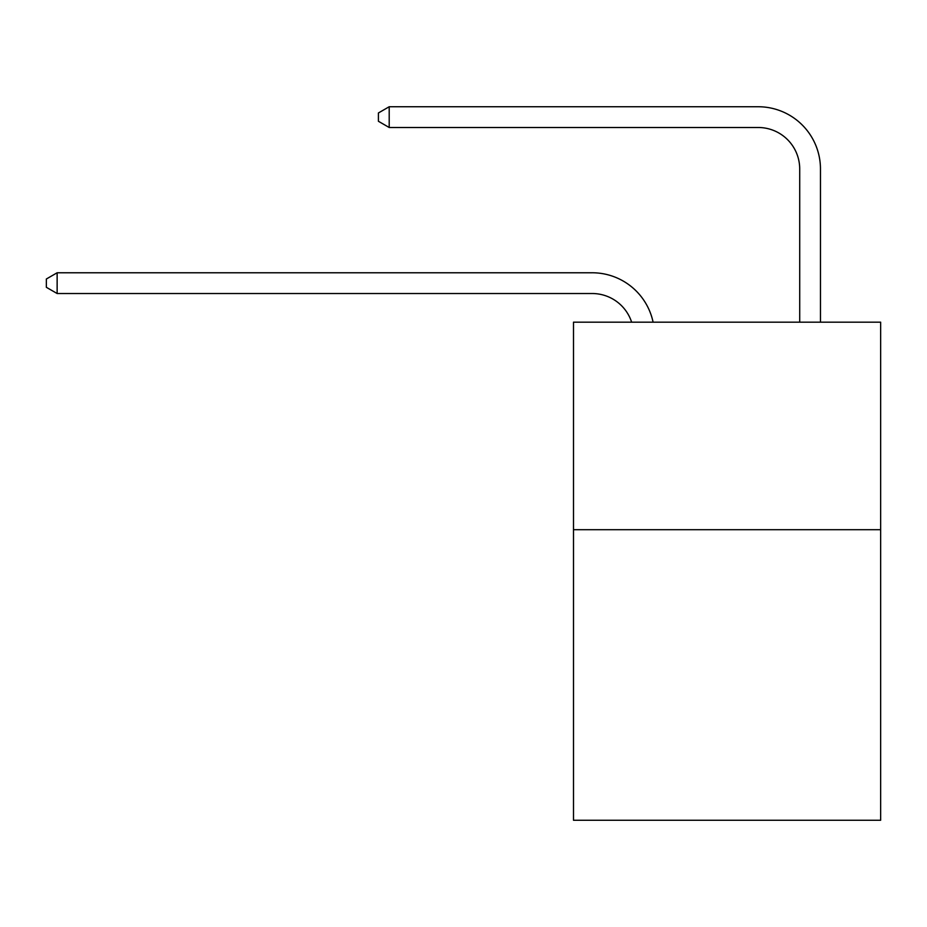 <?xml version="1.0" encoding="UTF-8"?>
<svg xmlns="http://www.w3.org/2000/svg" width="927" height="927" viewBox="0 0 927 927"><rect width="100%" height="100%" fill="white"/><g stroke="black" fill="none" stroke-linecap="round" stroke-linejoin="round"><path stroke-width="1.39" d="M880.65 529.699L880.65 820.256L573.5 820.256L573.5 322.167L880.65 322.167L880.65 529.699L573.5 529.699M631.635 322.167A41.506 41.506 0 0 0 592.168 293.523A41.506 41.506 0 0 1 631.635 322.167A41.506 41.506 0 0 0 592.168 293.523A41.506 41.506 0 0 1 631.635 322.167A41.506 41.506 0 0 0 592.168 293.523A41.506 41.506 0 0 1 631.635 322.167A41.506 41.506 0 0 0 592.168 293.523A41.506 41.506 0 0 1 631.635 322.167A41.506 41.506 0 0 0 592.168 293.523A41.506 41.506 0 0 1 631.635 322.167A41.506 41.506 0 0 0 592.168 293.523A41.506 41.506 0 0 1 631.635 322.167A41.506 41.506 0 0 0 592.168 293.523A41.506 41.506 0 0 1 631.635 322.167A41.506 41.506 0 0 0 592.168 293.523A41.506 41.506 0 0 1 631.635 322.167A41.506 41.506 0 0 0 592.168 293.523A41.506 41.506 0 0 1 631.635 322.167A41.506 41.506 0 0 0 592.168 293.523A41.506 41.506 0 0 1 631.635 322.167A41.506 41.506 0 0 0 592.168 293.523L57.138 293.523L46.35 287.3L46.35 279.004L57.138 272.77L592.168 272.77A62.26 62.26 0 0 1 653.095 322.167M799.711 322.167L799.711 169.004A41.506 41.506 0 0 0 758.205 127.497L389.201 127.497L378.413 121.275L378.413 112.967L389.201 106.744L758.205 106.744A62.26 62.26 0 0 1 820.465 169.004L820.465 322.167M57.138 272.77L592.168 272.77L57.138 272.77L592.168 272.77L57.138 272.77L592.168 272.77L57.138 272.77L592.168 272.77L57.138 272.77L592.168 272.77L57.138 272.77L592.168 272.77L57.138 272.77L592.168 272.77L57.138 272.77L592.168 272.77L57.138 272.77L592.168 272.77L57.138 272.77L592.168 272.77L57.138 272.77L57.138 293.523M799.711 169.004A41.506 41.506 0 0 0 758.205 127.497A41.506 41.506 0 0 1 799.711 169.004A41.506 41.506 0 0 0 758.205 127.497A41.506 41.506 0 0 1 799.711 169.004A41.506 41.506 0 0 0 758.205 127.497A41.506 41.506 0 0 1 799.711 169.004A41.506 41.506 0 0 0 758.205 127.497A41.506 41.506 0 0 1 799.711 169.004A41.506 41.506 0 0 0 758.205 127.497A41.506 41.506 0 0 1 799.711 169.004A41.506 41.506 0 0 0 758.205 127.497A41.506 41.506 0 0 1 799.711 169.004A41.506 41.506 0 0 0 758.205 127.497A41.506 41.506 0 0 1 799.711 169.004A41.506 41.506 0 0 0 758.205 127.497A41.506 41.506 0 0 1 799.711 169.004A41.506 41.506 0 0 0 758.205 127.497A41.506 41.506 0 0 1 799.711 169.004A41.506 41.506 0 0 0 758.205 127.497A41.506 41.506 0 0 1 799.711 169.004M389.201 106.744L758.205 106.744L389.201 106.744L758.205 106.744L389.201 106.744L758.205 106.744L389.201 106.744L758.205 106.744L389.201 106.744L758.205 106.744L389.201 106.744L758.205 106.744L389.201 106.744L758.205 106.744L389.201 106.744L758.205 106.744L389.201 106.744L758.205 106.744L389.201 106.744L758.205 106.744L389.201 106.744L389.201 127.497"/></g></svg>
